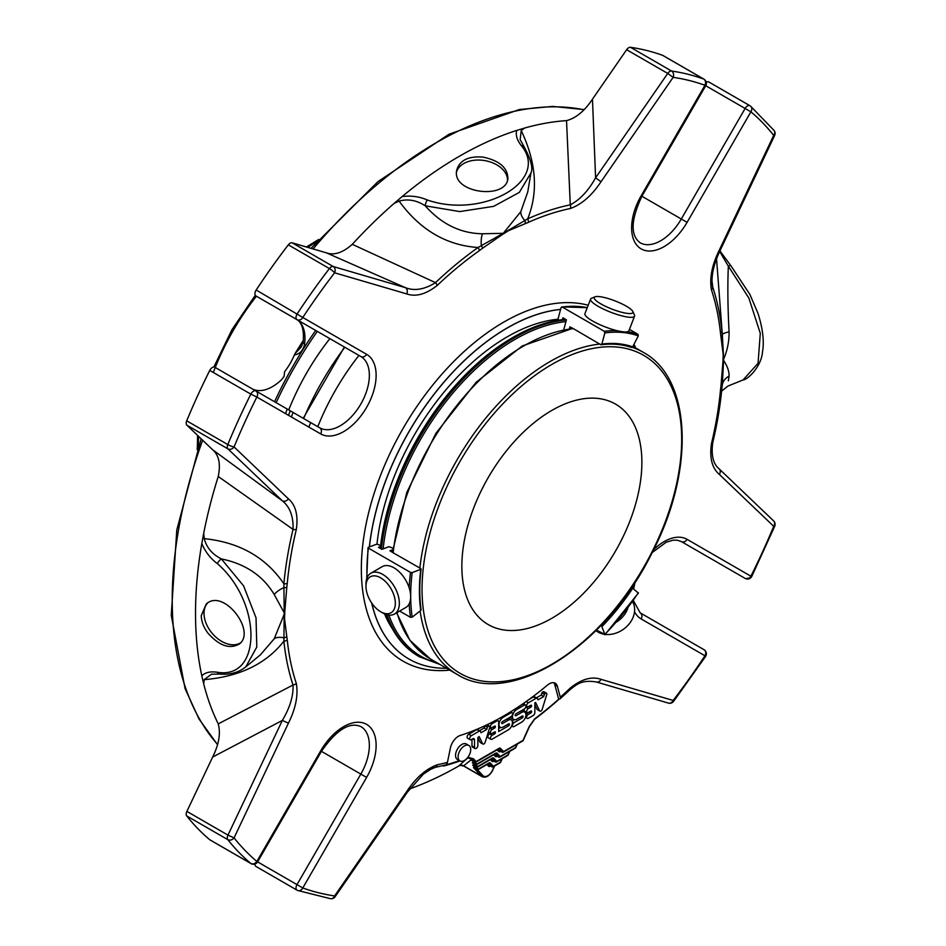 <?xml version="1.0" encoding="UTF-8"?>
<svg xmlns="http://www.w3.org/2000/svg" width="946" height="946" viewBox="0 0 946 946"><rect width="100%" height="100%" fill="white"/><g stroke="black" fill="none" stroke-linecap="round" stroke-linejoin="round"><path stroke-width="1.42" d="M551.873 618.258A127.296 73.492 -60 0 1 488.219 624.573A127.296 73.492 -60 0 1 488.219 477.588A127.296 73.492 -60 0 1 615.515 404.096A127.296 73.492 -60 0 1 635.026 506.098A127.296 73.492 -60 0 1 551.873 618.258M499.417 757.037A1.194 0.686 -120 0 0 500.174 756.493A1.194 0.958 137 0 1 498.625 756.966A1.194 0.686 120 0 0 499.074 757.084M496.035 761.932A1.194 0.686 -120 0 0 496.78 761.388A1.194 0.958 137 0 1 495.243 761.861A1.194 0.686 120 0 0 495.68 761.979M492.641 766.816A1.194 0.686 -120 0 0 493.386 766.284A1.194 0.958 137 0 1 491.849 766.745A1.194 0.686 120 0 0 492.298 766.863M508.014 754.766L507.943 754.943A1.194 0.686 60 0 1 507.695 755.499L496.532 761.932A1.194 1.194 0 0 1 495.337 761.932L493.635 760.962A1.194 0.686 -60 0 1 493.54 760.88L495.243 761.861L492.18 758.586A1.194 0.958 -43 0 0 493.729 758.113L496.78 761.388L507.943 754.943L509.468 751.526M515.558 747.482L517.013 744.242M500.481 762.05L500.399 762.228A1.194 0.686 60 0 1 500.15 762.783L493.138 766.828A1.194 1.194 0 0 1 491.944 766.828L490.253 765.846A1.194 0.686 -60 0 1 490.158 765.775L491.849 766.745L488.798 763.481A1.194 0.958 -43 0 0 490.335 763.008L493.386 766.284L500.399 762.228L501.936 758.822M475.767 764.675A1.194 0.686 -60 0 1 475.318 764.557A1.194 0.958 -43 0 0 476.855 764.084L495.728 753.193A1.194 0.686 60 0 1 495.479 753.737L495.479 753.619M476.524 767.171A1.194 0.686 -60 0 1 476.086 767.052L473.13 763.316M472.373 760.821L475.318 764.557L472.716 763.055M477.292 769.666A1.194 0.686 -60 0 1 476.843 769.547L472.693 765.089L476.086 767.052A1.194 0.958 -43 0 0 477.624 766.579A1.194 0.686 60 0 1 476.879 767.123M475.956 764.794L477.624 766.579L492.334 758.077A1.194 0.686 60 0 1 492.086 758.633L477.375 767.123A1.194 1.194 0 0 1 476.181 767.123L473.899 765.811M492.724 769.819L492.89 770.009C489.65 775.909 486.067 778.132 482.141 776.69A9.59 5.534 -60 0 1 481.384 776.087L473.461 767.584L476.843 769.547A1.194 0.958 -43 0 0 478.38 769.074A1.194 0.686 60 0 1 477.635 769.606M476.713 767.289L478.38 769.074L488.952 762.973A1.194 0.686 60 0 1 488.704 763.517L478.132 769.618A1.194 1.194 0 0 1 476.938 769.618L474.667 768.306M471.948 760.56L474.549 762.062A1.194 0.686 120 0 0 474.998 762.18M477.86 737.596L479.149 736.544L482.59 743.71A2.01 1.159 120 0 0 482.886 744.041A2.01 1.159 120 0 0 485.144 742.362L489.839 727.167A1.904 1.1 120 0 0 489.46 726.079A1.904 1.1 120 0 0 488.55 726.15A1.904 1.1 120 0 0 487.391 727.297L486.729 729.449L481.053 732.724L480.426 731.412A1.904 1.1 120 0 0 480.119 731.057A1.904 1.1 120 0 0 479.421 731.033L471.321 735.704A2.377 1.372 120 0 0 469.772 737.797A2.377 1.372 120 0 0 470.138 739.701A2.377 1.372 120 0 0 471.214 739.642L472.61 738.838A2.684 1.549 -60 0 1 473.946 738.708A2.684 1.549 -60 0 1 474.502 739.938L474.502 747.435A2.377 1.372 120 0 0 474.998 748.511A2.377 1.372 120 0 0 476.831 747.884A2.377 1.372 120 0 0 477.86 745.495L477.86 737.596M522.168 740.86A1.194 0.686 -120 0 0 523.02 740.363L523.103 740.186M502.811 752.141A1.194 0.686 -120 0 0 503.556 751.609A1.194 0.958 137 0 1 502.019 752.082A1.194 0.686 120 0 0 502.456 752.2M529.311 726.351L523.02 740.363L503.556 751.609L500.505 748.333A2.4 1.384 120 0 0 499.121 748.298L476.098 761.589A1.194 0.958 137 0 1 474.549 762.062L471.9 759.224L463.505 765.941M521.731 712.409A5.936 3.429 -60 0 1 524.699 712.125A5.936 3.429 -60 0 1 525.609 716.867A5.936 3.429 -60 0 1 521.731 722.105L514.068 726.528A2.377 1.372 -60 0 1 512.886 726.646A2.377 1.372 -60 0 1 512.519 724.742A2.377 1.372 -60 0 1 514.068 722.649L522.216 717.955A1.183 0.686 120 0 0 522.216 716.016L516.682 719.208A5.936 3.429 -60 0 1 513.713 719.504A5.936 3.429 -60 0 1 512.803 714.75A5.936 3.429 -60 0 1 516.682 709.512L524.25 705.148A2.377 1.372 -60 0 1 525.432 705.03A2.377 1.372 -60 0 1 525.799 706.934A2.377 1.372 -60 0 1 524.25 709.027L515.972 713.804A1.183 0.686 120 0 0 515.972 715.732L521.731 712.409L520.052 711.439M508.25 720.202A5.936 3.429 -60 0 1 511.218 719.906A5.936 3.429 -60 0 1 512.129 724.66A5.936 3.429 -60 0 1 508.25 729.886L492.121 739.193A2.377 1.372 -60 0 1 490.927 739.311A2.377 1.372 -60 0 1 490.572 737.419A2.377 1.372 -60 0 1 492.121 735.326L494.616 733.883A1.183 0.686 120 0 0 494.616 731.944L492.121 733.387A2.377 1.372 -60 0 1 490.927 733.505A2.377 1.372 -60 0 1 490.572 731.601A2.377 1.372 -60 0 1 492.121 729.508L494.616 728.065A1.183 0.686 120 0 0 494.616 726.138L492.121 727.58A2.377 1.372 -60 0 1 490.927 727.687A2.377 1.372 -60 0 1 490.572 725.795A2.377 1.372 -60 0 1 492.121 723.702L496.993 720.887A2.377 1.372 -60 0 1 498.175 720.769A2.377 1.372 -60 0 1 498.672 721.857L498.672 731.542L508.629 725.795A1.183 0.686 120 0 0 508.629 723.856L503.201 727.001A5.936 3.429 -60 0 1 500.233 727.297A5.936 3.429 -60 0 1 499.322 722.531A5.936 3.429 -60 0 1 503.201 717.305L510.875 712.87A2.377 1.372 -60 0 1 512.07 712.752A2.377 1.372 -60 0 1 512.436 714.656A2.377 1.372 -60 0 1 510.875 716.749L502.492 721.585A1.183 0.686 120 0 0 502.492 723.524L508.25 720.202L506.583 719.232M460.785 749.315A8.928 5.156 -60 0 1 468.873 745.472A8.928 5.156 -60 0 1 468.873 755.771A8.928 5.156 -60 0 1 459.945 760.927A8.928 5.156 -60 0 1 460.785 749.315M533.166 715.495L528.317 718.298A2.377 1.372 -60 0 1 527.123 718.416A2.377 1.372 -60 0 1 526.768 716.512A2.377 1.372 -60 0 1 528.317 714.431L530.812 712.988A1.183 0.686 120 0 0 530.812 711.049L528.317 712.492A2.377 1.372 -60 0 1 527.123 712.61A2.377 1.372 -60 0 1 526.768 710.706A2.377 1.372 -60 0 1 528.317 708.613L530.812 707.17A1.183 0.686 120 0 0 530.812 705.243L528.317 706.674A2.377 1.372 -60 0 1 527.123 706.792A2.377 1.372 -60 0 1 526.768 704.9A2.377 1.372 -60 0 1 528.317 702.807L535.933 698.408A2.4 1.384 -60 0 1 537.127 698.29A2.4 1.384 -60 0 1 537.494 698.692L538.038 699.827L543.725 696.552L544.399 694.388A1.904 1.1 -60 0 1 545.558 693.241A1.904 1.1 -60 0 1 546.457 693.182A1.904 1.1 -60 0 1 546.835 694.281L542.188 709.346A2.01 1.159 -60 0 1 539.882 711.132A2.01 1.159 -60 0 1 539.587 710.801L535.59 702.476L534.868 702.902L534.868 712.551A2.4 1.384 -60 0 1 533.166 715.495M217.284 672.239A4.789 3.252 94.2 0 0 219.626 674.084C230.02 674.9 238.747 672.488 245.806 666.847L256.804 647.04L256.035 617.844L243.619 585.905L221.352 558.909A4.789 1.336 -49.6 0 0 217.284 563.568C210.379 558.424 205.211 551.731 201.817 543.501L203.709 533.26L204.218 538.641C206.571 547.568 212.282 554.321 221.352 558.909C245.404 563.899 263.023 575.759 274.21 594.502L284.202 612.772L283.93 637.864A14.97 8.739 -151.3 0 0 274.21 638.787L284.202 614.25A4.789 2.566 3.3 0 1 284.746 613.93L284.51 618.365L286.78 636.623A4.789 3.24 169.6 0 1 283.93 637.864L283.883 641.152C266.181 663.844 239.622 676.674 204.218 679.654L203.709 683.875L201.817 675.822C205.176 672.44 210.343 671.246 217.284 672.239C262.137 679.938 262.184 602.342 217.284 563.568M719.941 250.879L731.081 266.015A4.789 1.904 140.3 0 0 728.349 266.193L719.67 251.447M731.081 266.015L749.965 294.573L758.006 313.41C762.843 328.77 764.344 341.506 762.523 351.64C761.471 367.166 747.044 380.055 743.083 379.925L758.053 363.299L760.288 333.323L748.865 298.073L728.349 266.193C727.509 285.444 727.758 307.332 729.082 331.88A14.97 3.169 -3.8 0 0 722.318 334.517L723.655 359.054A4.789 2.566 3.3 0 0 723.016 359.326L723.241 354.88L720.497 333.217A308.301 178.002 120 0 0 711.439 289.819C709.394 278.041 712.031 264.797 719.327 250.063L773.698 135.384L774.632 135.479A4.789 4.789 0 0 0 774.065 130.453A4.789 3.819 141.6 0 1 773.698 135.384A450.462 260.079 120 0 0 750.899 111.817A4.789 3.89 -49.9 0 0 750.604 106.189A4.789 3.89 -49.9 0 0 750.143 105.869A4.789 2.767 120 0 0 749.918 105.704A4.789 2.767 120 0 0 747.517 105.94A4.789 2.767 120 0 0 745.117 108.471L750.899 111.817L687.092 222.345L681.297 219.011L745.117 108.471L705.716 85.731A4.789 4.789 0 0 0 703.966 79.18A4.789 2.767 120 0 0 703.706 79.062A4.789 3.89 109.9 0 1 704.959 85.282L705.716 85.719L641.908 196.26L641.14 195.822A45.94 26.523 120 0 0 641.14 248.869A45.94 26.523 120 0 0 687.092 222.345M482.59 743.71L480.048 742.243L477.86 737.691M480.048 742.243A2.01 1.159 120 0 0 480.343 742.575A2.01 1.159 120 0 0 480.781 742.669M488.55 726.15L486.54 724.991M484.884 725.783A1.904 1.1 120 0 0 484.849 725.83L487.391 727.297M486.729 729.449L484.186 727.982L484.849 725.83M479.492 730.69L484.186 727.982M477.884 729.945A1.904 1.1 120 0 0 477.576 729.591A1.904 1.1 120 0 0 476.89 729.555L479.421 731.033M471.321 735.704L468.778 734.238L476.89 729.555M468.778 734.238A2.377 1.372 120 0 0 467.229 736.331A2.377 1.372 120 0 0 467.596 738.235L470.138 739.701M474.502 747.435L471.959 745.956L471.959 739.216M471.959 745.956A2.377 1.372 120 0 0 472.456 747.044L474.998 748.511M534.455 719.409L534.608 718.925A313.386 180.934 120 0 0 558.696 699.2L559.926 698.94A4.789 1.951 -131.6 0 0 560.091 698.834A4.789 1.951 -131.6 0 0 560.304 697.202A308.301 178.002 120 0 0 570.533 687.813C581.755 678.98 591.912 676.154 601.017 679.334L673.15 700.454A4.789 3.879 106.3 0 1 668.42 703.091A4.789 4.789 0 0 0 673.564 701.412A4.789 0.875 -142.5 0 0 673.15 700.454A450.462 260.079 120 0 0 704.959 655.767L705.574 656.453A4.789 4.789 0 0 0 703.966 649.666L703.966 649.666A4.789 3.914 120 0 1 704.959 655.767L641.14 618.932A4.789 3.914 120 0 0 640.146 612.819L703.966 649.666L640.146 612.819L633.323 600.45M529.228 726.54L534.608 718.925M471.9 759.224A1.194 0.958 -43 0 0 473.438 758.751L468.057 757.344A1.194 0.792 -111.9 0 1 467.726 757.935L471.9 759.224M510.308 717.08A5.936 3.429 120 0 0 511.171 718.038L513.713 719.504M514.127 719.681L512.082 720.864M524.699 712.125L522.157 710.647A5.936 3.429 120 0 0 521.743 710.47M497.419 719.468A5.936 3.429 120 0 0 497.099 720.154M500.635 727.474L498.672 728.609M488.041 724.269A2.377 1.372 120 0 0 487.9 725.18M490.56 727.474L489.579 728.042A2.377 1.372 120 0 0 489.567 728.053L492.121 729.508M488.349 732.003A2.377 1.372 120 0 0 488.396 732.038L490.927 733.505M490.56 733.292L489.579 733.86A2.377 1.372 120 0 0 488.03 735.953A2.377 1.372 120 0 0 488.396 737.845L490.927 739.311M511.218 719.906L508.676 718.44A5.936 3.429 120 0 0 508.262 718.262M468.873 745.472L466.331 743.994A8.928 5.156 120 0 0 461.873 744.443A8.928 5.156 120 0 0 458.242 747.848A8.928 5.156 120 0 0 457.403 759.461L459.945 760.927A314.238 181.419 120 0 1 443.579 766.047L445.838 764.806A4.789 3.394 -105 0 0 447.458 762.358L450.379 748.05A11.79 6.811 120 0 1 460.264 735.444A280.761 162.097 120 0 0 547.486 685.081A11.79 6.811 120 0 1 555.219 683.213A11.79 6.811 120 0 1 557.371 686.276L560.304 697.202M534.868 704.782L537.044 709.334A2.01 1.159 120 0 0 537.352 709.666A2.01 1.159 120 0 0 537.789 709.76M546.457 693.182L543.915 691.703A1.904 1.1 120 0 0 543.016 691.774A1.904 1.1 120 0 0 541.857 692.921L541.195 695.073L536.382 697.852M545.558 693.241L543.016 691.774M544.399 694.388L541.857 692.921M543.725 696.552L541.195 695.073M534.951 697.226A2.4 1.384 120 0 0 534.596 696.824A2.4 1.384 120 0 0 533.39 696.942L529.287 699.307M524.522 702.701A2.377 1.372 120 0 0 524.096 704.262M526.756 706.579L525.775 707.147A2.377 1.372 120 0 0 525.716 707.182M524.309 708.992A2.377 1.372 120 0 0 524.581 711.144L527.123 712.61M526.756 712.397L525.775 712.965A2.377 1.372 120 0 0 525.574 713.083M494.391 766.106L492.641 770.009A8.384 4.836 -60 0 1 482.921 775.614A1.194 0.958 -43 0 1 481.384 776.087L464.072 766.094A4.789 4.742 56 0 0 458.976 765.74L467.726 757.935A314.238 181.419 120 0 1 467.158 758.16M521.329 145.625A4.789 3.252 145.8 0 1 524.108 146.725C530.931 159.602 533.201 168.364 530.931 172.988L519.307 192.416L493.67 206.346L459.756 211.585L425.215 205.802A4.789 1.336 -70.4 0 1 427.225 199.961C483.158 219.437 550.418 180.662 521.329 145.625C517.013 140.126 515.475 135.065 516.693 130.43L524.628 128.041A373.185 215.463 -60 0 1 566.536 120.627C575.984 118.132 584.628 110.978 592.468 99.176L626.642 49.712A4.789 2.767 -60 0 1 630.485 47.3A455.251 262.846 -60 0 1 662.626 55.341A4.789 2.767 -60 0 1 662.886 55.459A4.789 2.767 -60 0 1 663.111 55.625M207.966 633.181C203.65 627.411 201.415 621.557 201.273 615.621L206.228 604.033C223.445 587.809 256.756 631.621 239.232 644.049C229.712 649.429 219.295 645.811 207.966 633.181M201.817 543.501A373.185 215.463 120 0 0 201.817 675.822M219.626 674.084L211.526 674.202L204.218 679.654M286.78 636.623L287.265 640.04A308.301 178.002 120 0 0 296.311 683.426C298.357 695.204 295.731 708.448 288.424 723.182L234.064 837.872L227.962 835.117A4.789 2.767 120 0 0 227.797 839.646A4.789 3.819 -38.4 0 0 234.064 837.872A450.462 260.079 120 0 0 256.851 861.439A4.789 3.89 130.1 0 1 250.832 863.462L209.752 839.741A455.251 262.846 -60 0 1 186.717 815.925A4.789 2.767 -60 0 1 186.882 811.396L212.637 757.072C218.928 744.419 220.808 733.351 218.242 723.879L293.035 685.01C293.508 695.866 289.937 707.667 282.334 720.426L212.637 757.072M218.242 723.879A373.185 215.463 -60 0 1 203.709 683.875M260.422 654.809L274.21 638.787M320.67 433.895A45.94 26.523 120 0 0 366.61 407.371A45.94 26.523 120 0 0 366.61 354.324A4.789 3.914 120 0 1 360.828 356.512A41.151 23.756 120 0 1 360.828 404.037A41.151 23.756 120 0 1 319.677 427.793L255.858 390.946L319.677 427.793A4.789 3.914 -60 0 1 320.67 433.895L256.851 397.048A4.789 3.914 -60 0 0 255.858 390.946A4.789 2.767 120 0 0 253.457 391.183A4.789 2.767 120 0 0 250.832 394.139L256.851 397.048A450.462 260.079 120 0 0 234.064 446.938A4.789 0.875 -157.5 0 1 227.797 444.561A4.789 2.767 120 0 0 227.962 448.901A4.789 3.879 -46.3 0 0 234.064 446.938L288.424 498.849C295.708 505.093 298.345 515.31 296.311 529.5A308.301 178.002 120 0 0 287.265 583.339L286.78 587.312A4.789 2.199 -171.4 0 1 283.93 587.62A14.97 7.142 -26.4 0 0 274.21 594.502M204.218 538.641C239.373 542.271 265.932 557.336 283.883 583.824L284.202 612.772A4.789 2.956 -3.6 0 1 284.746 612.358L286.78 587.312M296.311 529.5A4.789 1.786 -166.5 0 1 293.035 529.393L218.242 476.477C220.808 464.072 218.94 455.168 212.637 449.764L282.334 500.812C289.937 506.926 293.508 516.457 293.035 529.393A311.695 179.953 120 0 0 283.883 583.824A4.789 2.436 -174.7 0 0 287.265 583.339M203.709 533.26A373.185 215.463 -60 0 1 218.242 476.477M479.326 250.666A4.789 2.436 -125.3 0 0 478.061 247.497C446.382 245.345 420.059 229.878 399.094 201.096C407.963 198.66 416.678 200.233 425.215 205.802C441.463 224.084 460.548 233.414 482.472 233.78A14.97 7.142 -93.6 0 0 481.372 245.641A4.789 2.199 -128.6 0 1 482.519 248.266L479.326 250.666A308.301 178.002 120 0 0 437.229 285.432C426.007 294.265 415.838 297.091 406.745 293.922L334.6 272.791A4.789 3.879 -73.7 0 0 333.252 266.536A4.789 2.767 120 0 0 331.206 266.926A4.789 2.767 120 0 0 329.409 268.569A4.789 0.875 37.5 0 1 334.6 272.791A450.462 260.079 120 0 0 302.791 317.478L256.177 289.996A455.251 262.846 -60 0 1 288.329 244.848A4.789 2.767 -60 0 1 292.16 242.815L326.335 252.819C334.139 255.586 342.795 252.759 352.279 244.328L435.503 282.641C424.529 289.511 414.502 291.191 405.396 287.655L326.335 252.819M437.229 285.432A4.789 1.786 -133.5 0 0 435.503 282.641A311.695 179.953 120 0 1 478.061 247.497L503.284 233.307L482.472 233.78M503.201 233.981L504.561 233.189A4.789 2.566 56.7 0 1 504.573 232.562L524.876 220.524A14.97 8.739 31.3 0 1 520.82 211.644L503.284 233.307A4.789 2.956 63.6 0 0 503.201 233.981L482.519 248.266M520.82 211.644L527.75 191.967L530.86 173.414M524.628 128.041L521.222 130.583L520.146 139.641L524.108 146.725M521.222 130.583C536.323 162.476 538.475 191.896 527.702 218.845A4.789 3.063 65.9 0 1 528.424 222.322L508.286 230.777L504.561 233.189M525.231 223.599A4.789 3.24 70.4 0 0 524.876 220.524L527.702 218.845A311.695 179.953 120 0 1 570.272 204.833C579.91 199.807 588.341 190.82 595.59 177.848L601.017 181.75C591.96 195.396 581.802 204.301 570.533 208.463A308.301 178.002 120 0 0 528.424 222.322M592.468 99.176L595.59 177.848L667.722 73.433L673.15 77.336A4.789 3.819 -81.6 0 0 671.565 71.021A4.789 2.767 120 0 0 669.768 71.458A4.789 2.767 120 0 0 667.722 73.433L626.642 49.712M711.877 280.04L712.728 287.087A4.789 3.477 161.7 0 1 711.439 289.819M720.982 336.622A4.789 3.24 169.6 0 0 722.318 334.517L716.56 258.932M729.082 331.88C729.177 341.435 727.368 350.493 723.655 359.054L722.318 384.762A14.97 12.712 -172.9 0 1 729.082 376.165C729.177 371.27 727.368 366.055 723.655 360.532A4.789 2.956 -3.6 0 0 723.016 360.887L720.982 385.944A4.789 2.199 -171.4 0 0 722.318 384.762L721.881 388.274A4.789 2.436 -174.7 0 1 721.881 388.392A4.789 2.436 -174.7 0 1 720.497 389.906L720.982 385.944M729.082 376.165L728.349 380.812M773.615 520.891A4.789 3.879 133.7 0 1 773.698 526.307A4.789 0.875 22.5 0 0 774.739 526.189A4.789 4.789 0 0 0 773.615 520.891L719.256 468.968A4.789 3.879 133.7 0 1 719.327 474.395C712.042 468.152 709.417 457.935 711.439 443.745A308.301 178.002 120 0 0 720.497 389.906M557.371 686.276L554.829 684.809L558.696 699.2M554.829 684.809A11.79 6.811 120 0 0 553.812 682.716M366.61 777.423L360.828 774.088L297.009 884.616L257.608 861.877L256.851 861.439L320.67 750.899A45.94 26.523 120 0 1 366.61 724.376A45.94 26.523 120 0 1 366.61 777.423L302.791 887.963L297.009 884.616A4.789 2.767 120 0 0 297.009 890.151A4.789 2.767 120 0 0 297.269 890.269A4.789 3.89 -70.1 0 0 297.777 890.505A4.789 3.89 -70.1 0 0 302.791 887.963A450.462 260.079 120 0 0 334.6 895.921A4.789 3.819 98.4 0 1 330.509 898.7L330.509 898.7A4.789 4.789 0 0 0 335.156 896.678L334.6 895.921L406.745 791.495L407.3 792.263L335.156 896.678M406.745 791.495C415.791 777.849 425.948 768.944 437.229 764.782A4.789 3.477 78.3 0 1 435.503 767.265L428.976 770.044M459.579 765.551L459.401 765.645A373.185 215.463 -60 0 1 409.713 788.893M704.072 554.687A4.789 2.767 -60 0 1 704.037 554.663L745.117 578.384A4.789 4.789 0 0 0 751.798 576.386L750.899 576.197A4.789 3.914 120 0 1 745.117 578.384L681.297 541.538A4.789 3.914 -60 0 0 687.092 539.35A45.94 26.523 120 0 0 653.615 549.697M711.995 283.339L712.728 287.087A311.695 179.953 120 0 1 721.881 330.958A4.789 3.063 174.1 0 1 720.497 333.217M601.017 181.75L673.15 77.336A450.462 260.079 120 0 1 704.959 85.282L703.966 84.714M570.533 208.463A4.789 3.477 78.3 0 0 570.272 204.833L566.536 120.627M482.85 157.071C499.453 160.572 507.801 167.785 507.884 178.711C505.874 200.103 451.289 193.161 456.741 170.138C459.638 160.323 468.341 155.972 482.85 157.071M516.693 130.43A373.185 215.463 120 0 0 402.109 196.591C410.883 195.408 419.255 196.531 427.225 199.961M352.279 244.328A373.185 215.463 -60 0 1 394.186 203.343L399.094 201.096M394.186 203.343L402.109 196.591M288.329 244.848L329.409 268.569A455.251 262.846 120 0 0 297.269 313.717A4.789 2.767 120 0 0 297.009 319.665L273.926 306.338A4.789 2.767 -60 0 1 273.891 306.315A4.789 4.789 0 0 0 273.926 306.338L296.441 319.346A4.789 3.914 120 0 1 296.405 319.322M256.177 289.996A4.789 2.767 -60 0 0 255.928 295.944L297.009 319.665A4.789 3.914 -60 0 0 302.791 317.478L366.61 354.324M212.637 449.764L186.882 425.18A4.789 2.767 -60 0 1 186.717 420.84A455.251 262.846 -60 0 1 209.752 370.418A4.789 2.767 -60 0 1 214.777 367.225L255.858 390.946L214.777 367.225M288.424 723.182L282.334 720.426L227.962 835.117L186.882 811.396M296.311 683.426A4.789 3.477 161.7 0 1 293.035 685.01A311.695 179.953 120 0 1 283.883 641.152A4.789 3.063 174.1 0 0 287.265 640.04M288.424 498.849A4.789 3.879 133.7 0 1 282.334 500.812L227.962 448.901L186.882 425.18M406.745 293.922A4.789 3.879 -73.7 0 0 405.396 287.655L333.252 266.536L292.16 242.815M774.632 135.479L720.273 250.17L719.327 250.063M721.881 388.274A311.695 179.953 120 0 1 712.728 442.704A4.789 1.786 -166.5 0 1 712.716 442.905A4.789 1.786 -166.5 0 1 711.439 443.745M668.42 703.091L596.276 681.971A4.789 3.879 -73.7 0 0 601.017 679.334M570.272 689.457A4.789 1.786 -133.5 0 0 570.438 689.338A4.789 1.786 -133.5 0 0 570.533 687.813M445.838 764.806A311.695 179.953 120 0 1 435.503 767.265L432.239 768.341L423.43 774.065L407.3 792.263M706.26 82.326A4.789 2.767 -60 0 1 708.826 81.983A4.789 2.767 -60 0 1 709.062 82.148M273.926 306.338L297.221 319.783A4.789 2.767 -60 0 1 297.186 319.772M256.177 866.548A4.789 2.767 -60 0 1 255.928 866.43A4.789 2.767 -60 0 1 254.935 864.041M294.703 354.916L294.443 354.762A4.789 2.767 -60 0 1 295.034 353.615L301.254 347.005L303.169 342.003A4.789 2.27 -172.4 0 0 304.577 343.918C303.441 350.174 300.142 353.839 294.703 354.916A4.789 2.767 -60 0 1 295.282 353.757A280.761 162.097 -60 0 1 303.288 341.033M294.443 354.762A41.151 23.756 -60 0 1 284.592 371.672L284.107 376.331L281.565 379.701A41.151 23.756 -60 0 1 252.038 388.747M295.034 353.615A280.761 162.097 -60 0 1 303.359 340.394M276.149 402.665A269.551 155.629 -60 0 1 317.3 331.384M565.531 319.334A189.59 109.464 120 0 0 513.276 337.249L513.276 337.249A189.59 109.464 120 0 0 380.387 548.444M386.11 614.462A189.59 109.464 120 0 0 418.487 656.24L419.504 656.831A189.59 109.464 -60 0 1 387.02 614.734M512.436 337.746L513.276 337.249L512.436 337.746A188.396 108.766 120 0 0 380.292 548.384M446.477 668.254A196.78 113.615 -60 0 1 408.968 659.043A196.78 113.615 -60 0 1 371.802 603.181M369.437 546.906A196.78 113.615 -60 0 1 560.576 309.448M392.424 628.818A185.995 107.383 -60 0 1 384.525 613.836M409.192 603.796A179.705 103.753 120 0 0 410.493 617.336L412.172 617.17L420.769 610.466A166.165 95.936 120 0 1 420.769 569.374L420.757 568.57L420.769 569.374L412.172 572.59L410.493 572.413L368.396 548.101L368.384 547.296L376.981 544.092A185.995 107.383 -60 0 1 558.034 319.228M380.611 545.535L376.981 544.092M558.719 320.186L558.081 318.79L561.073 307.592L562.208 307.001A179.705 103.753 -60 0 1 587.265 307.651L561.747 306.894M365.984 586.307A20.753 11.979 60 0 1 380.659 577.84A20.753 11.979 60 0 1 395.333 603.252A20.753 11.979 60 0 1 380.659 611.731A20.753 11.979 60 0 1 365.984 586.307L365.984 584.001A23.579 13.611 60 0 1 370.867 573.205A23.579 13.611 60 0 1 394.458 586.816A23.579 13.611 60 0 1 394.458 614.049A23.579 13.611 60 0 1 382.669 612.89L380.659 611.731M598.901 296.559A20.753 4.387 -158.8 0 1 619.11 302.578A20.753 4.387 -158.8 0 1 632.815 311.482A20.753 4.387 -158.8 0 1 611.991 309.117A20.753 4.387 -158.8 0 1 595.034 296.819A20.753 4.387 -158.8 0 1 598.901 296.559M370.867 573.205L382.208 566.654A23.579 13.611 60 0 1 400.383 572.98A23.579 13.611 60 0 1 410.682 596.713A23.579 13.611 60 0 1 405.799 607.509L394.458 614.049M595.945 630.604A23.579 18.601 -35.1 0 0 603.359 634.104M605.192 634.399A23.579 18.601 -35.1 0 0 628.948 624.159A23.579 18.601 -35.1 0 0 632.507 601.585M616.437 622.101A23.579 18.601 -35.1 0 0 623.591 615.728A23.579 18.601 -35.1 0 0 627.955 607.793M632.815 311.482L634.435 314.935A23.579 4.978 -158.8 0 1 634.565 316.141A23.579 4.978 -158.8 0 1 610.773 312.251A23.579 4.978 -158.8 0 1 590.588 299.078A23.579 4.978 -158.8 0 1 591.498 298.274L595.034 296.819M634.565 316.141L628.901 330.757A23.579 4.978 -158.8 0 1 623.591 331.857A23.579 4.978 -158.8 0 1 598.369 323.993A23.579 4.978 -158.8 0 1 584.924 313.694L590.588 299.078M392.696 549.732L389.929 550.773L393.158 552.783A185.995 107.383 -60 0 1 523.493 346.082A185.995 107.383 -60 0 1 573.347 328.629L600.745 344.675L601.881 344.072L600.745 344.675M393.158 552.783L420.757 568.57M367.024 577.923A179.705 103.753 -60 0 1 368.396 548.101L368.384 547.296M410.493 617.336L399.626 611.069M420.769 610.466L420.757 609.319M638.006 592.728L632.697 588.306A166.165 95.936 120 0 1 601.881 626.642L604.861 634.388L596.441 630.107M638.302 592.787A178.51 103.067 120 0 1 604.861 634.388L604.305 634.648M563.946 329.066L566.406 319.831L562.929 317.832L562.444 319.653M573.347 328.629L569.906 326.867L569.397 328.806M629.433 329.374L638.006 334.316L638.302 335.865L632.697 346.827L631.443 347.466C622.279 344.285 612.192 343.386 601.195 344.77M616.686 330.603A179.705 103.753 120 0 0 604.305 331.301L604.861 332.886L601.881 344.072A166.165 95.936 120 0 1 632.697 346.827M604.305 331.301L562.208 307.001L561.073 307.592M392.897 548.124L389.019 546.682L381.924 549.33L378.459 547.32L380.493 546.563M308.845 427.072A198.388 114.549 -60 0 1 310.702 422.614M274.541 401.731A269.551 155.629 -60 0 1 315.692 330.45M358.936 355.424A169.216 97.698 120 0 0 317.785 426.705M288.506 415.329A164.971 95.25 -60 0 1 290.245 410.8M291.38 416.985A169.216 97.698 -60 0 1 293.142 412.468M456.563 171.817A25.932 17.347 -170.5 0 1 463.706 163.575A25.932 17.347 -170.5 0 1 482.318 160.252A25.932 17.347 -170.5 0 1 507.505 180.237M240.355 642.961A25.932 17.347 50.5 0 1 217.178 638.254A25.932 17.347 50.5 0 1 204.017 613.363A25.932 17.347 50.5 0 1 207.588 603.051M495.054 753.986L498.625 756.966L495.574 753.702A1.194 0.958 -43 0 0 497.111 753.229L500.174 756.493L515.475 747.659A1.194 0.686 -120 0 1 515.227 748.203A1.194 1.194 0 0 0 515.724 747.659L517.344 744.053M491.672 758.869L493.54 760.88A1.194 0.958 -43 0 0 492.003 761.353L490.383 759.614M488.278 763.765L490.158 765.775A1.194 0.958 -43 0 0 488.609 766.248L486.989 764.51M497.135 756.114A1.194 0.686 -60 0 1 496.934 755.996A1.194 0.958 -43 0 0 495.397 756.469A2.4 1.384 -60 0 0 496.78 756.493A1.194 0.686 60 0 1 496.946 756.008M514.636 748.144A1.194 0.686 -120 0 0 515.227 748.203L499.926 757.048A1.194 1.194 0 0 1 498.719 757.048L497.028 755.949M497.111 753.229A2.4 1.384 120 0 0 495.728 753.193M476.11 764.628A1.194 0.686 -120 0 0 476.855 764.084L475.188 762.299M492.334 758.077A2.4 1.384 -60 0 1 493.729 758.113M493.765 754.731L495.397 756.469M488.952 762.973A2.4 1.384 -60 0 1 490.335 763.008M492.003 761.353A2.4 1.384 -60 0 0 493.386 761.388A1.194 0.686 60 0 1 493.564 760.903M488.609 766.248A2.4 1.384 -60 0 0 490.004 766.284A1.194 0.686 60 0 1 490.17 765.787M498.779 751.573A2.4 1.384 120 0 0 500.174 751.609A1.194 0.686 60 0 1 500.339 751.112A1.194 0.958 -43 0 0 498.779 751.573L497.158 749.835M498.447 749.09L500.316 751.1A1.194 0.686 120 0 0 500.529 751.219M482.921 775.614L477.482 769.784M500.316 751.1L502.019 752.082L498.968 748.806A1.194 0.686 120 0 0 498.956 748.806A1.194 0.958 -43 0 0 500.505 748.333M494.723 765.917L492.641 770.009M473.438 758.751L476.098 761.589A1.194 0.686 60 0 1 475.341 762.133M474.502 739.938L472.61 738.838M515.972 715.732L515.144 715.247M524.25 705.148L522.464 704.12M516.682 709.512L515.44 708.802M522.216 717.955L520.537 716.985M514.068 722.649L512.354 721.668M502.492 723.524L501.664 723.04M510.875 712.87L509.882 712.291M503.201 717.305L502.279 716.772M508.629 725.795L506.961 724.825M496.993 720.887L495.929 720.273M492.121 723.702L490.773 722.921M494.616 728.065L492.937 727.107M494.616 733.883L492.937 732.913M492.121 735.326L489.579 733.86M539.587 710.801L537.044 709.334M535.933 698.408L533.39 696.942M528.317 702.807L526.153 701.554M530.812 707.17L529.133 706.201M528.317 708.613L525.775 707.147M530.812 712.988L529.133 712.019M528.317 714.431L525.775 712.965M534.514 719.362A314.238 181.419 120 0 0 558.601 699.638L534.49 719.398L529.476 726.54L523.268 740.375A1.194 1.194 0 0 1 522.771 740.919L503.307 752.153A1.194 1.194 0 0 1 502.113 752.153L500.41 751.053M445.424 765.042A313.386 180.934 120 0 0 459.413 760.619M745.117 578.384A4.789 2.767 120 0 0 747.517 578.148M662.626 55.341L703.706 79.062A455.251 262.846 120 0 0 671.565 71.021L630.485 47.3M209.752 370.418L250.832 394.139A455.251 262.846 120 0 0 227.797 444.561L186.717 420.84M217.497 744.372A373.185 215.463 -60 0 1 202.645 440.233M320.67 750.899L321.427 751.337L257.608 861.877A4.789 4.789 0 0 1 251.068 863.627A4.789 2.767 120 0 1 250.832 863.462A455.251 262.846 120 0 1 227.797 839.646L186.717 815.925M284.746 613.93L284.746 612.358M723.016 359.326L723.016 360.887M687.092 539.35L750.899 576.197A450.462 260.079 120 0 0 773.698 526.307L719.327 474.395M437.229 764.782A308.301 178.002 120 0 0 447.458 762.358M704.959 85.282L641.14 195.822M313.091 248.94A373.185 215.463 -60 0 1 583.895 109.736M588.199 305.251A201.569 116.382 120 0 0 503.875 322.042A201.569 116.382 120 0 0 364.044 535.483A201.569 116.382 120 0 0 449.728 670.123M635.724 347.974A201.569 116.382 120 0 0 633.986 344.309M633.371 584.758A45.94 26.523 120 0 0 632.602 588.235M634.53 611.719A45.94 26.523 120 0 0 641.14 618.932M681.297 541.538L677.005 540.142L672.854 540.213L666.185 542.235L652.161 552.582M681.297 219.011L641.908 196.26C630.816 219.874 630.237 235.377 640.146 242.767A41.151 23.756 120 0 0 681.297 219.011M360.828 356.512L296.441 319.346A41.151 23.756 -60 0 1 304.577 343.918M360.828 774.088A41.151 23.756 120 0 0 360.828 726.563C349.464 721.68 336.338 729.934 321.427 751.337L360.828 774.088M381.404 549.023A189.59 109.464 -60 0 1 566.382 319.925M437.123 662.85A188.396 108.766 -60 0 1 388.889 615.089M383.118 548.881A188.396 108.766 -60 0 1 565.933 321.605M560.588 309.389A196.78 113.615 120 0 0 507.269 327.907A196.78 113.615 120 0 0 369.354 546.942M371.695 603.016A196.78 113.615 120 0 0 408.873 658.995A196.78 113.615 120 0 0 408.92 659.019M551.873 364.423A183.595 105.999 -60 0 1 664.293 524.368A183.595 105.999 -60 0 1 439.441 654.194A183.595 105.999 -60 0 1 551.873 364.423M419.847 568.191A185.995 107.383 -60 0 1 550.17 361.49A185.995 107.383 -60 0 1 600.036 344.037M410.493 572.413A179.705 103.753 120 0 0 409.18 587.856M412.172 572.59A178.51 103.067 120 0 0 412.172 617.17M397.001 612.582A185.995 107.383 -60 0 0 430.489 659.019L457.178 674.427A185.995 107.383 -60 0 1 420.107 610.974M632.271 347.312A185.995 107.383 -60 0 1 643.174 352.279L632.933 346.366M638.302 335.865A178.51 103.067 120 0 0 604.861 332.886M638.006 334.316A179.705 103.753 120 0 0 627.742 331.644M344.817 347.265A198.388 114.549 120 0 0 303.666 418.546M316.603 241.88A169.098 97.627 120 0 0 307.84 247.403M256.413 296.228A169.098 97.627 120 0 0 213.335 372.488M198.695 436.461A169.098 97.627 120 0 0 198.282 446.808M285.515 413.603A169.098 97.627 -60 0 1 287.265 409.086M288.731 409.925A167.903 96.941 -60 0 1 329.882 338.644M472.314 762.843L475.412 764.628A1.194 1.194 0 0 0 476.607 764.628L495.479 753.737M507.695 755.499A1.194 1.194 0 0 0 508.179 754.943L509.799 751.337M500.15 762.783A1.194 1.194 0 0 0 500.647 762.24L502.267 758.621M471.557 760.348L474.644 762.145A1.194 1.194 0 0 0 475.85 762.145L498.873 748.854M463.575 765.964L482.141 776.69M482.886 744.041L480.343 742.575M489.46 726.079L487.107 724.731M480.119 731.057L477.576 729.591M525.432 705.03L523.103 703.682M512.886 726.646L511.644 725.925M512.07 712.752L510.556 711.877M500.233 727.297L498.672 726.386M498.175 720.769L496.65 719.882M490.927 727.687L489.851 727.06M539.882 711.132L537.352 709.666M537.127 698.29L534.596 696.824M527.123 706.792L525.929 706.106M527.123 718.416L525.42 717.435M463.493 765.929L459.78 765.397M260.635 654.632L245.794 666.871M721.621 391.112L727.841 386.098L743.107 379.925M774.065 130.453L750.604 106.189A4.789 4.789 0 0 0 749.918 105.704L708.826 81.983M255.928 866.43L297.009 890.151A4.789 4.789 0 0 0 297.777 890.505L330.509 898.7M720.273 250.17C714.348 262.444 711.593 273.631 712.031 283.717M719.256 468.968C713.249 464.06 711.073 455.369 712.716 442.905L722.153 385.992M774.739 526.189L751.798 576.386M705.574 656.453L673.564 701.412M596.276 681.971C582.854 679.819 577.758 683.402 570.438 689.338L560.091 698.834M703.966 79.18L662.886 55.459M584.025 109.594L552.724 106.413L519.378 109.535L449.031 134.226L377.915 181.656L311.057 248.349M201.12 438.767L176.784 530.02L171.261 615.326L185.061 688.593L199.027 719.031L217.438 744.549M251.068 863.627L209.977 839.906M633.595 589.027L635.144 582.062M296.441 319.346C301.963 322.338 304.21 329.894 303.169 342.003M419.504 656.831L439.784 664.388M366.729 578.751L368.041 547.628M421.112 609.792C419.326 597.257 419.326 583.682 421.112 569.043M638.467 592.953L604.872 634.742M572.59 328.416L522.287 345.964L476.122 382.302L435.94 433.256L406.804 492.393L392.413 552.216M430.489 659.019L409.925 640.336L396.634 612.795M457.178 674.427C509.965 708.093 606.374 646.615 652.302 552.31C695.168 470.28 691.751 378.234 643.174 352.279M303.228 418.298L344.391 347.016M197.253 449.823L197.608 435.42M213.879 367.001L231.983 329.646L255.278 295.282M306.409 246.989L318.696 239.48"/></g></svg>
